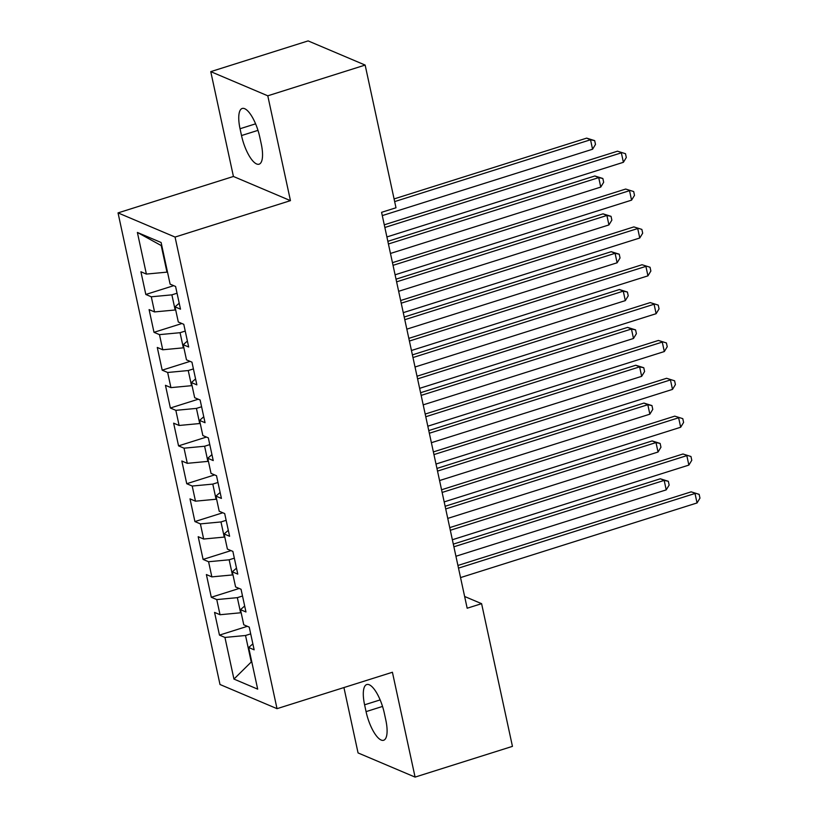 <?xml version="1.0" encoding="UTF-8"?>
<svg xmlns="http://www.w3.org/2000/svg" width="818" height="818" viewBox="0 0 818 818"><rect width="100%" height="100%" fill="white"/><g stroke="black" fill="none" stroke-linecap="round" stroke-linejoin="round"><path stroke-width="1.23" d="M343.928 687.56L358.059 752.928L415.084 777.1L512.446 746.364L481.597 603.674L464.634 596.486M118.037 212.895L220.001 684.502L277.026 708.674L175.062 237.067L118.037 212.895L233.427 176.473L290.451 200.645L267.783 95.808L210.758 71.636L233.427 176.473M210.758 71.636L308.12 40.9L365.145 65.072L267.783 95.808M161.852 245.901L137.383 232.445L146.381 274.081L140.911 271.76L145.819 294.47L151.289 296.791L154.561 311.924L149.091 309.613L153.999 332.323L159.479 334.634L162.751 349.777L157.281 347.456L162.189 370.165L167.659 372.487L170.931 387.63L165.461 385.309L170.369 408.018L175.839 410.339L179.111 425.472L173.641 423.162L178.549 445.871L184.03 448.182L187.302 463.325L181.831 461.004L186.739 483.714L192.21 486.035L195.482 501.178L190.011 498.857L194.919 521.567L200.39 523.888L203.662 539.031L198.191 536.71L203.099 559.42L208.58 561.741L211.852 576.874L206.381 574.553L211.289 597.263L216.76 599.584L220.032 614.727L214.561 612.406L219.469 635.116L247.363 626.312M137.383 232.445L161.115 242.506L170.113 284.143L175.584 286.464L180.502 309.173L175.021 306.852L178.304 321.985L183.774 324.306L188.682 347.016L183.212 344.695L186.484 359.838L191.954 362.159L196.862 384.869L191.392 382.548L194.664 397.691L200.134 400.012L205.052 422.722L199.572 420.401L202.854 435.544L208.324 437.855L213.232 460.565L207.762 458.254L211.034 473.387L216.504 475.708L221.412 498.418L215.942 496.097L219.214 511.24L224.684 513.561L229.602 536.271L224.122 533.95L227.404 549.093L232.874 551.404L237.782 574.113L232.312 571.802L235.584 586.935L241.054 589.257L245.962 611.966L240.492 609.645L243.764 624.788L249.234 627.109L254.153 649.819L248.672 647.498L257.68 689.134L233.948 679.073L224.94 637.437L219.469 635.116M365.145 65.072L395.994 207.772L381.577 212.322L467.17 608.224L481.597 603.674M241.136 612.621L240.625 612.784L237.343 597.651L242.517 596.015M220.032 614.727L240.625 612.784M216.76 599.584L237.343 597.651M248.672 647.498L252.864 643.868M232.956 574.778L232.435 574.942L229.163 559.798L234.337 558.162M211.852 576.874L232.435 574.942M208.58 561.741L229.163 559.798M240.492 609.645L244.674 606.015M224.766 536.925L224.255 537.089L220.983 521.945L226.146 520.32M203.662 539.031L224.255 537.089M200.39 523.888L220.983 521.945M232.312 571.802L236.494 568.162M216.586 499.072L216.075 499.236L212.792 484.103L217.966 482.467M195.482 501.178L216.075 499.236M192.21 486.035L212.792 484.103M224.122 533.95L228.314 530.32M208.406 461.229L207.884 461.383L204.612 446.25L209.786 444.614M187.302 463.325L207.884 461.383M184.03 448.182L204.612 446.25M215.942 496.097L220.124 492.467M200.216 423.376L199.704 423.54L196.432 408.397L201.596 406.771M179.111 425.472L199.704 423.54M175.839 410.339L196.432 408.397M207.762 458.254L211.944 454.614M192.036 385.523L191.524 385.687L188.242 370.544L193.416 368.918M170.931 387.63L191.524 385.687M167.659 372.487L188.242 370.544M199.572 420.401L203.764 416.771M183.856 347.681L183.334 347.834L180.062 332.701L185.236 331.065M162.751 349.777L183.334 347.834M159.479 334.634L180.062 332.701M191.392 382.548L195.574 378.918M175.666 309.828L175.154 309.991L171.882 294.848L177.046 293.222M154.561 311.924L175.154 309.991M151.289 296.791L171.882 294.848M183.212 344.695L187.394 341.065M167.486 271.975L166.974 272.138L161.238 245.645M146.381 274.081L166.974 272.138M175.021 306.852L179.214 303.222M290.451 200.645L175.062 237.067M415.084 777.1L392.415 672.253L277.026 708.674M251.77 661.823L251.259 661.987L251.862 662.253M250.697 633.868L245.533 635.494L251.259 661.987L233.948 679.073M224.94 637.437L245.533 635.494M259.776 137.107A25.634 8.466 -107.5 0 0 242.189 108.477A25.634 8.466 -107.5 0 0 240.042 128.743L241.514 135.553A25.634 8.466 -107.5 0 0 259.101 164.183A25.634 8.466 -107.5 0 0 261.249 143.917L259.776 137.107M366.065 711.629A25.634 8.466 -107.5 0 0 383.652 740.259A25.634 8.466 -107.5 0 0 385.799 719.993L384.327 713.173A25.634 8.466 -107.5 0 0 366.74 684.543A25.634 8.466 -107.5 0 0 364.593 704.809L366.065 711.629L382.527 706.435M145.819 294.47L173.713 285.666M153.999 332.323L181.893 323.519M162.189 370.165L190.083 361.362M170.369 408.018L198.263 399.215M178.549 445.871L206.443 437.068M186.739 483.714L214.633 474.91M194.919 521.567L222.813 512.763M203.099 559.42L230.993 550.616M211.289 597.263L239.183 588.459M384.849 227.486L621.353 152.833L623.398 162.301L386.894 236.944M384.276 224.817L617.498 151.197L625.494 153.702L626.312 157.485L623.398 162.301M617.498 151.197L625.494 153.702M382.282 215.604L592.569 149.234L590.524 139.766L586.67 138.13L394.082 198.927M586.67 138.13L594.676 140.635L590.524 139.766L394.665 201.586M594.676 140.635L595.494 144.418L592.569 149.234M393.039 265.329L629.533 190.686L631.578 200.144L395.084 274.797M392.456 262.67L625.678 189.05L633.684 191.555L634.502 195.338L631.578 200.144M625.678 189.05L633.684 191.555M401.219 303.181L637.723 228.539L639.768 237.997L403.264 312.65M400.646 300.513L633.868 226.903L641.864 229.408L642.682 233.191L639.768 237.997M633.868 226.903L641.864 229.408M390.462 253.457L600.76 187.077L598.715 177.618L594.86 175.982L387.844 241.33M594.86 175.982L602.856 178.488L598.715 177.618L388.417 243.989M602.856 178.488L603.674 182.271L600.76 187.077M398.652 291.3L608.94 224.93L606.895 215.471L603.04 213.835L396.024 279.173M603.04 213.835L611.036 216.341L606.895 215.471L396.607 281.842M611.036 216.341L611.854 220.124L608.94 224.93M409.399 341.034L645.903 266.382L647.948 275.85L411.444 350.493M408.826 338.366L642.048 264.746L650.044 267.251L650.862 271.034L647.948 275.85M642.048 264.746L650.044 267.251M417.589 378.877L654.083 304.235L656.128 313.693L419.634 388.346M417.006 376.219L650.228 302.599L658.234 305.104L659.052 308.887L656.128 313.693M650.228 302.599L658.234 305.104M406.832 329.153L617.12 262.782L615.075 253.314L611.22 251.688L404.215 317.026M611.22 251.688L619.226 254.183L615.075 253.314L404.787 319.695M619.226 254.183L620.044 257.967L617.12 262.782M415.012 367.006L625.31 300.625L623.265 291.167L619.41 289.531L412.395 354.879M619.41 289.531L627.406 292.036L623.265 291.167L412.967 357.538M627.406 292.036L628.224 295.819L625.31 300.625M425.769 416.73L662.273 342.088L664.318 351.546L427.814 426.198M425.196 414.061L658.418 340.452L666.414 342.957L667.232 346.74L664.318 351.546M658.418 340.452L666.414 342.957M423.203 404.859L633.49 338.478L631.445 329.02L627.59 327.384L420.575 392.722M627.59 327.384L635.586 329.889L631.445 329.02L421.158 395.391M635.586 329.889L636.404 333.672L633.49 338.478M433.949 454.583L670.453 379.93L672.498 389.399L435.994 464.041M433.376 451.914L666.598 378.294L674.594 380.799L675.412 384.583L672.498 389.399M666.598 378.294L674.594 380.799M431.383 442.702L641.67 376.331L639.625 366.863L635.77 365.237L428.765 430.575M635.77 365.237L643.776 367.732L639.625 366.863L429.338 433.243M643.776 367.732L644.594 371.515L641.67 376.331M442.139 492.436L678.633 417.783L680.678 427.241L444.184 501.894M441.556 489.767L674.778 416.147L682.785 418.652L683.603 422.436L680.678 427.241M674.778 416.147L682.785 418.652M439.563 480.555L649.86 414.174L647.815 404.716L643.96 403.08L436.945 468.428M643.96 403.08L651.956 405.585L647.815 404.716L437.518 471.086M651.956 405.585L652.774 409.368L649.86 414.174M450.319 530.279L686.823 455.636L688.868 465.094L452.364 539.747M449.747 527.61L682.969 454L690.965 456.505L691.783 460.289L688.868 465.094M682.969 454L690.965 456.505M447.753 518.408L658.04 452.027L655.995 442.569L652.14 440.933L445.125 506.27M652.14 440.933L660.136 443.438L655.995 442.569L445.708 508.939M660.136 443.438L660.954 447.221L658.04 452.027M458.499 568.132L695.003 493.479L697.048 502.947L460.544 577.59M457.927 565.463L691.149 491.853L699.145 494.348L699.963 498.131L697.048 502.947M691.149 491.853L699.145 494.348M455.933 556.25L666.22 489.88L664.175 480.411L660.32 478.786L453.315 544.123M660.32 478.786L668.326 481.281L664.175 480.411L453.888 546.792M668.326 481.281L669.144 485.074L666.22 489.88M255.584 123.835L240.042 128.743M257.977 130.359L241.514 135.553M380.135 699.911L364.593 704.809"/></g></svg>
